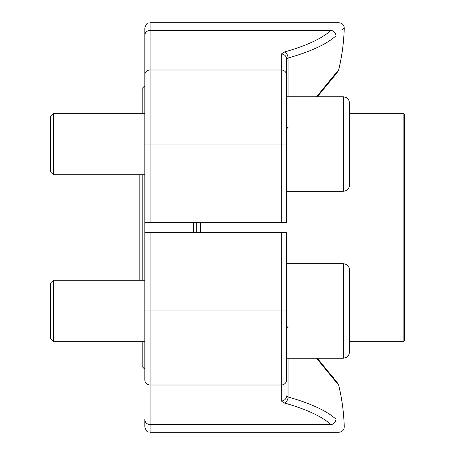 <?xml version="1.0" encoding="UTF-8"?>
<svg xmlns="http://www.w3.org/2000/svg" width="455" height="455" viewBox="0 0 455 455"><rect width="100%" height="100%" fill="white"/><g stroke="black" fill="none" stroke-linecap="round" stroke-linejoin="round"><path stroke-width="0.68" d="M403.113 113.312L404.688 114.887L404.688 340.113L403.113 341.688L403.113 113.312L349.565 113.312M196.264 222.25L196.264 232.75M193.637 232.75L193.637 222.25M281.315 222.25L281.315 69.996A5.25 5.051 180 0 1 286.565 75.047L286.565 222.25L144.815 222.25L144.815 232.75L286.565 232.75L286.565 379.953A5.25 5.051 0 0 1 281.315 385.004L150.065 385.004L150.065 432.25C148.506 431.243 147.312 434.178 144.815 427L144.815 419.521A5.25 5.051 0 0 0 150.065 424.572L330.939 424.572C341.665 434.758 341.665 434.758 330.939 424.572C341.665 434.758 341.665 434.758 330.939 424.572A194.234 52.683 180 0 0 284.273 402.965A5.25 3.629 -74.4 0 0 288.043 396.988A199.483 54.111 0 0 1 335.966 419.174C346.989 429.366 346.989 429.366 335.966 419.174A5.25 4.84 -47.7 0 1 330.939 424.572M144.815 369.25L142.188 366.628L142.188 341.688M142.188 280.257L142.188 174.743M142.188 113.312L142.188 88.372L144.815 85.75M286.946 396.498L288.043 396.988L286.565 395.93A5.25 5.051 0 0 1 281.315 400.986L281.315 310.975L150.065 310.975L150.065 385.004A5.25 5.051 0 0 1 144.815 379.953L144.815 232.75M150.065 432.25L338.992 432.25C342.24 431.909 343.991 430.111 344.242 426.858A199.5 199.5 0 0 0 338.696 385.254L316.543 358.227M288.043 327.623A5.25 3.953 0 0 1 286.565 324.915M286.946 58.502L286.565 59.07A5.25 5.051 180 0 0 281.315 54.014L281.315 69.996L150.065 69.996L150.065 144.025L286.565 144.025L286.565 59.07L288.043 58.012L288.043 96.773M144.815 222.25L144.815 28C147.312 20.822 148.506 23.757 150.065 22.75L150.065 69.996A5.25 5.051 0 0 0 144.815 75.047M284.273 52.035A194.234 52.683 0 0 0 330.939 30.428C341.665 20.242 341.665 20.242 330.939 30.428C341.665 20.242 341.665 20.242 330.939 30.428A5.25 4.84 47.7 0 1 335.966 35.826C346.989 25.634 346.989 25.634 335.966 35.826A199.483 54.111 180 0 1 288.043 58.012A5.25 3.629 74.4 0 0 284.273 52.035L281.315 54.014M316.543 96.773L338.696 69.746A199.5 199.5 0 0 0 344.242 28.142C343.991 24.888 342.24 23.091 338.992 22.75L150.065 22.75M342.456 29.837L344.242 28.142M288.043 127.377A5.25 3.953 0 0 0 286.565 130.084M288.026 58.018L287.35 58.274M53.383 341.688L50.312 338.617L50.312 283.334L53.383 280.257L53.383 341.688L144.815 341.688M343.263 263.724C347.091 264.099 349.19 266.198 349.565 270.025L349.565 351.925C348.701 357.107 346.113 357.397 346.124 357.539L343.263 358.227L343.263 263.724L286.565 263.724M349.565 284.728L349.565 341.284M349.565 351.925C348.701 357.107 346.113 357.397 346.124 357.539L343.263 358.227L286.565 358.227L286.565 310.975L281.315 310.975L281.315 232.75M53.383 174.743L50.312 171.666L50.312 116.383L53.383 113.312L53.383 174.743L144.815 174.743M349.565 113.716L349.565 184.975C349.19 188.802 347.091 190.901 343.263 191.276L343.263 96.773L346.124 97.461C346.113 97.603 348.701 97.893 349.565 103.075L349.565 174.333M200.462 222.25L200.462 232.75M281.315 400.986L284.273 402.965M150.065 232.75L150.065 310.975L144.815 310.975M288.043 358.227L288.043 396.988M144.815 144.025L150.065 144.025L150.065 222.25M330.939 30.428L150.065 30.428A5.25 5.051 0 0 0 144.815 35.479M403.113 341.688L349.565 341.688M139.167 174.743L139.167 280.257L139.167 174.743M322.424 364.284L323.215 365.234M333.197 377.491L333.907 378.389M336.347 381.489L338.696 385.254M337.747 383.275L317.277 358.227M333.197 77.509L317.277 96.773L333.879 76.65L337.974 71.407L338.696 69.746M336.347 73.511L333.907 76.611M144.815 280.257L53.383 280.257M349.565 103.075C348.701 97.893 346.113 97.603 346.124 97.461L343.263 96.773L286.565 96.773M343.263 191.276L286.565 191.276M144.815 113.312L53.383 113.312"/></g></svg>
